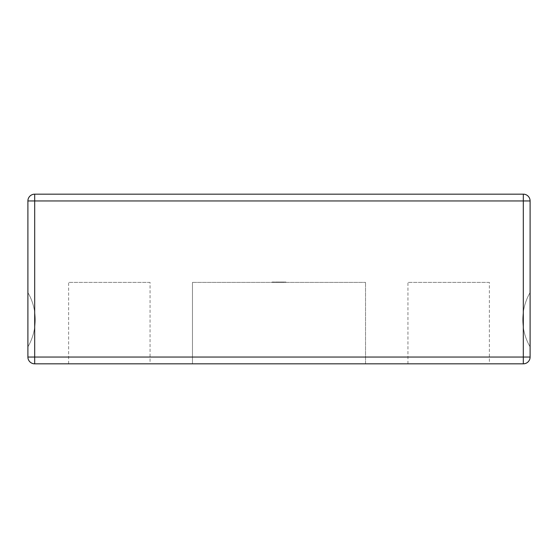 <?xml version="1.0" encoding="UTF-8"?>
<svg xmlns="http://www.w3.org/2000/svg" width="558" height="558" viewBox="0 0 558 558"><rect width="100%" height="100%" fill="white"/><g stroke="black" fill="none" stroke-linecap="round" stroke-linejoin="round"><path stroke-width="0.42" stroke-dasharray="2.79 2.09" d="M274.152 282.39L285.926 282.055L274.152 282.055M281.623 282.39L279.949 282.055L281.623 282.39M282.139 282.39L272.074 282.39L282.139 282.39M277.089 282.39L272.074 282.055L285.696 282.055L277.089 282.39M192.475 282.39L365.525 282.39L192.475 282.39L365.525 282.39L192.475 282.39L192.475 363.83L192.475 282.39L192.475 363.83L365.525 363.83L365.525 282.39L365.525 363.83L192.475 363.83L192.475 282.39M150.06 282.39L68.62 282.39L150.06 282.39L150.06 363.83L68.62 363.83L150.06 363.83M489.38 282.39L407.94 282.39L489.38 282.39L489.38 363.83L407.94 363.83L489.38 363.83M365.525 363.83L365.525 282.39L365.525 363.83L192.475 363.83L365.525 363.83M523.313 363.83L523.313 357.043L530.1 357.043A6.787 6.787 0 0 1 523.313 363.83L34.687 363.83A6.787 6.787 0 0 1 27.9 357.043L27.9 200.957A6.787 6.787 0 0 1 34.687 194.17L523.313 194.17A6.787 6.787 0 0 1 530.1 200.957L523.313 200.957L523.313 194.17M530.1 292.573L530.1 346.867A53.952 53.952 0 0 1 530.1 292.573A53.952 53.952 0 0 0 530.1 346.867A53.952 53.952 0 0 1 530.1 292.573A53.952 53.952 0 0 0 530.1 346.867M27.9 292.573L27.9 346.867L27.9 292.573A53.952 53.952 0 0 1 27.9 346.867A53.952 53.952 0 0 0 27.9 292.573A53.952 53.952 0 0 1 27.9 346.867A53.952 53.952 0 0 0 27.9 292.573M34.687 194.17L34.687 200.957L27.9 200.957M27.9 357.043L34.687 357.043L34.687 363.83M34.687 357.043L523.313 357.043L523.313 200.957L34.687 200.957L34.687 357.043M68.62 363.83L68.62 282.39M407.94 363.83L407.94 282.39"/><path stroke-width="0.84" d="M34.687 363.83L523.313 363.83A6.787 6.787 0 0 0 530.1 357.043L530.1 200.957A6.787 6.787 0 0 0 523.313 194.17L34.687 194.17A6.787 6.787 0 0 0 27.9 200.957L27.9 357.043A6.787 6.787 0 0 0 34.687 363.83L34.687 357.043L27.9 357.043M523.313 194.17L523.313 200.957L530.1 200.957L530.1 357.043L523.313 357.043L523.313 363.83M530.1 346.867L530.1 292.573M27.9 200.957L34.687 200.957L34.687 194.17M523.313 357.043L34.687 357.043L34.687 200.957L523.313 200.957L523.313 357.043"/></g></svg>
